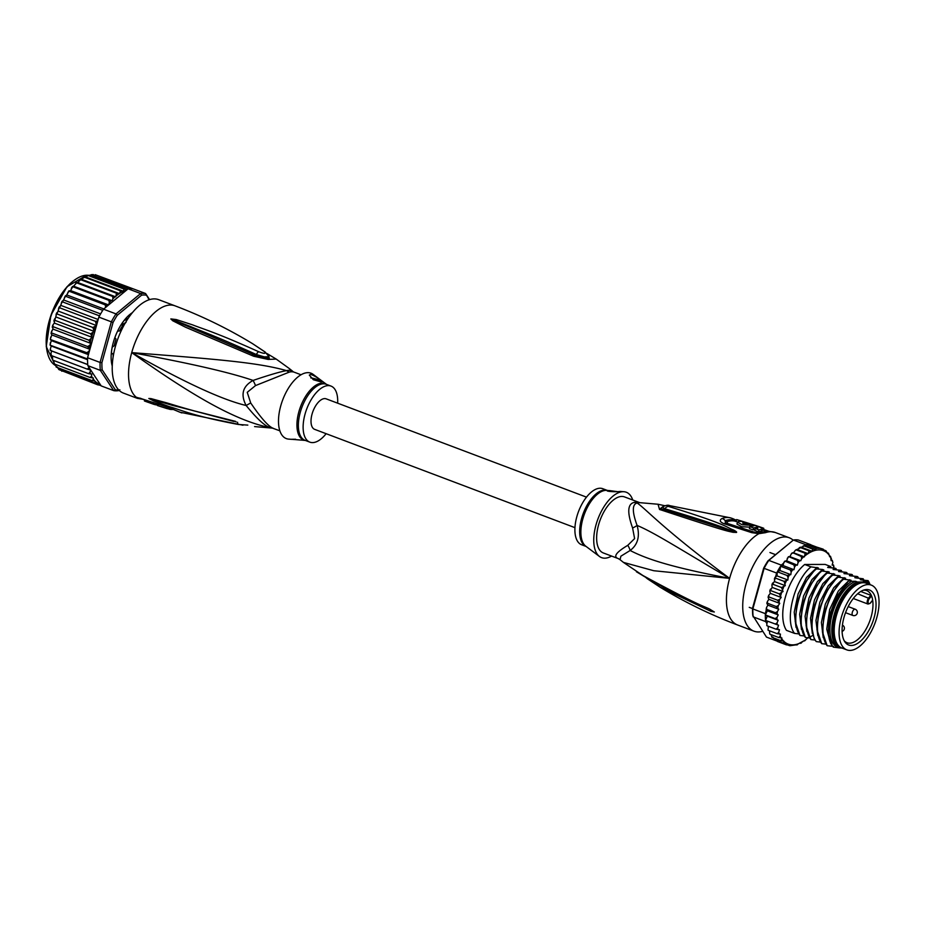 <?xml version="1.0" encoding="UTF-8"?>
<svg xmlns="http://www.w3.org/2000/svg" width="925" height="925" viewBox="0 0 925 925"><rect width="100%" height="100%" fill="white"/><g stroke="black" fill="none" stroke-linecap="round" stroke-linejoin="round"><path stroke-width="1.39" d="M868.193 584.565A34.618 16.893 110.7 0 0 842.201 614.524A34.618 16.893 110.7 0 0 846.837 649.882A34.618 16.893 110.7 0 0 848.422 650.31A34.618 16.893 110.7 0 0 849.936 650.425A34.618 16.893 110.7 0 0 875.929 620.467A34.618 16.893 110.7 0 0 871.292 585.109A34.618 16.893 110.7 0 0 869.708 584.681A34.618 16.893 110.7 0 0 868.193 584.565M846.837 649.882L841.947 648.032A34.618 16.893 -69.3 0 1 837.31 612.674A34.618 16.893 -69.3 0 1 863.303 582.715A34.618 16.893 -69.3 0 1 864.817 582.842A34.618 16.893 -69.3 0 1 866.401 583.259L871.292 585.109M875.235 597.677A29.415 14.361 110.7 0 0 874.715 596.035A29.415 14.361 110.7 0 0 864.563 589.815A29.415 14.361 110.7 0 0 847.173 608.731A29.415 14.361 110.7 0 0 842.895 637.313A29.415 14.361 110.7 0 0 843.415 638.955A29.415 14.361 110.7 0 0 844.895 641.904A29.415 14.361 110.7 0 0 866.401 634.377A29.415 14.361 110.7 0 0 875.235 597.677M870.483 602.822L872.668 600.14A27.877 13.609 110.7 0 0 872.217 597.897A27.877 13.609 110.7 0 0 871.72 596.336A27.877 13.609 110.7 0 0 871.558 595.897L869.361 598.579A3.157 1.538 110.7 0 0 868.159 602.73A3.157 1.538 110.7 0 0 870.332 602.996A3.157 1.538 110.7 0 0 870.483 602.822L870.332 603.1M872.668 600.14L872.668 600.14A27.877 13.609 -69.3 0 1 865.361 630.307A27.877 13.609 -69.3 0 1 847.046 642.748A27.877 13.609 -69.3 0 1 844.213 640.759M863.291 590.219A27.877 13.609 -69.3 0 1 866.737 590.601A27.877 13.609 -69.3 0 1 871.558 595.897L870.841 595.295L868.702 597.92A3.827 1.873 110.7 0 0 867.199 601.574A3.827 1.873 110.7 0 0 868.032 604.071L853.266 598.498M860.747 591.48L870.841 595.295M775.659 532.65A49.927 24.374 110.7 0 0 775.289 532.499A49.927 24.374 110.7 0 0 771.045 531.713A49.927 24.374 110.7 0 0 770.826 531.713A49.927 24.374 110.7 0 0 765.461 532.673L758.882 533.679A49.927 24.374 110.7 0 0 729.605 578.368C671.18 567.175 647.107 559.232 630.145 550.491L620.883 556.191L620.074 559.694L623.45 562.4L653.755 570.725L729.605 578.368C662.543 528.568 646.263 509.212 637.175 503.015A13.308 10.984 75.3 0 1 634.342 502.391A29.958 14.627 -69.3 0 1 636.412 502.067A29.958 14.627 -69.3 0 1 636.724 502.067A29.958 14.627 -69.3 0 1 638.932 502.379L639.487 502.564M618.282 558.596L603.343 552.965A29.958 14.627 -69.3 0 1 598.544 524.984A29.958 14.627 -69.3 0 1 621.831 496.436A29.958 14.627 110.7 0 1 624.514 496.91L639.603 502.599A13.308 11.609 106.7 0 1 638.932 502.379M618.258 558.596L620.074 559.694M618.709 558.746C612.801 556.966 615.819 552.491 627.786 545.322L634.608 538.593L632.596 527.978C626.988 512.288 627.566 503.755 634.342 502.391M627.786 545.322A13.308 8.441 53.3 0 1 630.145 550.491C637.776 544.732 640.088 536.384 637.094 525.423C654.461 532.742 676.707 547.172 729.605 578.368A49.927 24.374 110.7 0 0 737.607 624.999L753.921 631.162A49.927 24.374 110.7 0 1 747.227 580.172A49.927 24.374 110.7 0 1 784.724 536.962A49.927 24.374 -69.3 0 1 789.187 537.749A49.927 24.374 -69.3 0 1 793.164 540.188M762.674 631.312A49.927 24.374 -69.3 0 1 758.384 631.948A49.927 24.374 110.7 0 1 753.921 631.162M760.87 532.846A3.33 2.694 -108.9 0 1 760.257 532.696L755.193 532.453L727.721 523.515L726.83 521.793A46.343 22.616 -69.3 0 1 735.294 521.261L735.965 521.492M765.461 532.673A6.66 5.388 -109 0 0 762.258 532.58L758.477 532.962A6.66 0.937 -89.3 0 1 758.882 533.679L751.747 532.661L724.31 523.793C719.823 522.058 719.06 520.289 722.055 518.486A47.869 23.368 -69.3 0 1 730.657 517.896L669.619 505.617L668.301 506.38C729.732 525.203 726.657 527.701 733.49 529.956C736.173 531.413 737.144 532.245 736.404 532.442L733.005 532.303C726.437 530.765 729.374 532.43 660.993 509.941L659.548 509.502L658.033 504.241L640.169 502.703A30.386 14.835 110.7 0 0 639.279 502.691A30.386 14.835 110.7 0 0 637.175 503.015C632.099 504.241 632.076 511.71 637.094 525.423A13.308 5.446 -15.8 0 1 632.596 527.978M669.619 505.617C668.174 504.784 665.734 505.258 662.288 507.039L664.832 508.762C728.056 527.759 725.003 528.776 732.38 530.777L736.127 532.337A6.66 1.688 -106.6 0 1 736.254 532.511M668.301 506.38A6.66 4.787 102.7 0 0 664.832 508.762L663.098 509.363M733.49 529.956A6.66 4.128 116.7 0 0 732.38 530.777L736.196 532.337A6.66 3.55 -122.3 0 1 736.404 532.442M733.005 532.303A6.66 2.613 -78.9 0 1 733.548 531.667L662.358 509.051L660.554 508.38L664.011 506.01M660.993 509.941A6.66 4.509 -74.1 0 1 663.849 509.467M659.548 509.502A6.66 4.532 -74.4 0 1 662.358 509.051M662.485 506.888L660.808 508.496M623.45 562.4L642.817 575.454C706.897 610.211 705.532 606.187 711.406 610.199L714.331 612.003L710.92 611.344L659.999 587.144C684.604 602.129 710.481 614.743 737.607 624.999M641.476 574.645A6.66 4.301 121.7 0 0 642.077 575.142L643.465 575.998C660.878 586.3 680.014 596.174 700.849 605.632L664.335 587.745M642.817 575.454A6.66 4.301 121.4 0 0 643.465 575.998M711.406 610.199A6.66 2.336 117.2 0 0 711.637 610.697L714.065 611.899A6.66 2.682 132 0 0 714.239 611.899M714.331 612.003A6.66 4.683 142.4 0 1 714.123 611.934L710.308 610.35A6.66 4.232 -70.8 0 0 710.92 611.344M659.999 587.144L647.454 578.83A6.66 4.475 -54 0 1 646.598 577.882M623.924 491.718L620.212 491.453C614.963 492.239 603.331 491.071 608.465 490.516L606.893 490.366A30.155 14.719 110.7 0 0 582.9 518.671A30.155 14.719 110.7 0 0 582.785 519.064A30.155 14.719 110.7 0 0 585.803 546.224L599.469 556.468A34.953 17.055 110.7 0 1 595.978 524.984A34.953 17.055 -69.3 0 1 623.924 491.718A34.953 17.055 -69.3 0 1 632.735 500.009M599.469 556.468A34.953 17.055 110.7 0 0 611.564 556.064M607.239 490.389L602.765 488.701A29.958 14.627 -69.3 0 0 576.807 516.774A29.958 14.627 110.7 0 0 581.605 544.756L586.08 546.444M607.494 490.747L608.465 490.516M609.263 490.551L617.021 491.591M607.505 490.84A6.66 1.064 -164.5 0 1 608.419 490.678A6.66 1.064 -164.5 0 1 614.154 491.707M763.31 530.129L767.183 531.482M762.686 527.874L758.858 526.545A49.696 24.258 110.7 0 0 756.777 526.036L755.135 525.481A49.638 24.223 110.7 0 0 752.083 525.377L753.736 525.932A49.696 24.258 110.7 0 0 749.944 526.683L753.667 527.978A49.8 24.316 -69.3 0 1 757.459 527.227L758.038 527.921A49.846 24.328 110.7 0 0 755.309 528.557L754.765 530.488L758.431 531.806A47.903 23.379 -69.3 0 1 761.171 531.147L762.165 530.742L762.686 528.834L761.703 529.239C763.449 528.95 762.801 528.279 759.737 527.238A49.8 24.316 -69.3 0 1 762.686 527.874A49.8 24.316 -69.3 0 1 763.807 528.337L763.287 530.198M749.944 526.683L749.4 528.614L753.123 529.909A47.811 23.333 -69.3 0 1 755.077 529.389M749.308 523.735L742.729 521.492A48.979 23.911 110.7 0 0 738.624 521.503L737.503 522.128L736.971 524.047L741.642 526.73L749.678 527.123A47.603 23.241 -69.3 0 1 749.828 527.1M737.503 522.128L742.128 524.764L750.21 525.215A49.603 24.212 -69.3 0 1 756.315 525.689L737.526 519.827A48.47 23.657 110.7 0 0 736.566 519.596L736.034 521.503L737.583 521.954M736.566 519.596L750.672 523.92A49.418 24.119 110.7 0 0 746.082 523.851C743.584 523.735 742.486 523.388 742.775 522.787A49.245 24.038 -69.3 0 1 743.827 522.671L746.313 523.469A49.372 24.096 -69.3 0 1 749.354 523.573M756.315 525.689A49.603 24.212 -69.3 0 1 757.563 526.186M743.573 523.585L743.827 522.671M757.228 528.059L757.459 527.227L758.038 527.921M755.309 528.557L758.962 529.875A49.904 24.362 -69.3 0 1 761.703 529.239L761.171 531.147M758.431 531.806L758.962 529.875M753.123 529.909L753.667 527.978M751.863 526.186L752.083 525.377M724.321 523.793A6.66 3.318 -74.1 0 1 726.287 523.307L725.327 522.937L725.258 520.694A46.851 22.871 -69.3 0 1 735.213 520.671L736.15 521.076M834.905 637.949A32.282 15.76 -69.3 0 1 834.708 637.337M835.021 638.481A33.288 16.245 -69.3 0 1 834.836 637.845A33.288 16.245 -69.3 0 1 835.992 615.287A33.288 16.245 -69.3 0 1 854.33 586.219A33.288 16.245 -69.3 0 1 854.897 585.86M837.31 647.153A35.451 17.297 -69.3 0 1 832.165 614.269A35.451 17.297 -69.3 0 1 855.579 581.293L851.52 581.305A37.948 18.523 110.7 0 0 830.881 614.269A37.948 18.523 110.7 0 0 832.454 646.217L833.413 647.165L839.218 647.87A35.451 17.297 -69.3 0 1 834.061 614.986A35.451 17.297 -69.3 0 1 857.475 582.01L855.579 581.293M833.587 646.413L827.158 645.719C816.648 632.446 827.077 592.486 843.612 579.177L851.023 580.241L848.653 580.865L836.605 596.602L829.69 614.94L828.025 633.301L832.454 646.217M790.031 645.719L796.587 644.783L804.218 640.667M833.529 568.066L833.575 565.14L832.142 565.094L832.858 562.412L832.234 560.261L831.147 560.677L830.581 556.387L829.679 556.804L828.476 553.208L827.702 553.624L825.979 550.768L825.25 551.173L823.111 549.138L819.92 548.305L816.486 548.317L815.457 549.485L804.993 545.542L806.692 544.628A51.257 25.021 110.7 0 0 805.918 544.744L805.328 545.23M824.429 550.19L825.979 550.768L825.25 551.173M811.792 545.519L823.111 549.138L822.256 549.473M776.861 641.025L766.49 637.105L752.788 615.483A49.927 24.374 -69.3 0 1 752.534 608.245L763.645 568.181A49.927 24.374 -69.3 0 1 767.912 560.932L793.419 540.015A51.257 25.021 -69.3 0 1 795.951 539.795A51.257 25.021 -69.3 0 1 798.356 540.003L810.855 544.721A51.257 25.021 110.7 0 0 810.138 544.617L819.92 548.305M781.29 565.106A51.257 25.021 110.7 0 0 780.55 566.25L783.093 565.58L783.614 563.186L781.29 565.106L768.791 560.388L793.419 540.015L805.918 544.744M806.692 544.628A51.257 25.021 -69.3 0 1 808.45 544.513A51.257 25.021 -69.3 0 1 810.138 544.617L806.692 544.628L816.486 548.317M766.316 609.714L765.357 613.657A51.257 25.021 110.7 0 0 765.333 614.917A51.257 25.021 110.7 0 0 765.53 620.432A51.257 25.021 110.7 0 0 765.634 621.577L753.135 616.848A51.257 25.021 -69.3 0 1 752.857 608.939L752.534 608.245M765.357 613.657L752.857 608.939L764.131 568.308A51.257 25.021 -69.3 0 1 768.791 560.388L767.912 560.932M763.645 568.181L776.63 573.038L775.566 576.865L777.023 575.893L777.301 571.777A51.257 25.021 110.7 0 0 776.63 573.038M787.082 575.477L790.806 574.645L779.937 570.54L780.55 566.25A51.257 25.021 110.7 0 0 777.301 571.777L787.082 575.477L788.065 577.501L787.892 579.998L777.023 575.893M783.614 563.186L785.001 561.151L786.562 560.758L788.378 556.746M767.577 605.667L766.524 607.505L766.744 609.436L775.439 612.72L778.214 614.894L777 617.403L775.115 618.605L778.156 620.247L767.288 616.143L765.53 620.432L778.572 625.196L777.671 627.867L776.006 629.185L779.451 629.671L778.734 632.353L777.185 633.683L780.446 634.087L780.18 636.076L778.838 637.556L781.914 637.961L780.943 640.736L783.891 641.141L783.44 643.164L786.285 643.557L786.308 644.806L788.933 645.141M774.41 581.027L775.566 576.865M766.42 609.829L767.345 610.789L765.333 614.917L775.115 618.605M778.214 614.894L767.345 610.789M765.333 614.917L767.288 616.143M778.156 620.247L777.093 622.849L775.312 624.121M765.634 621.577L766.894 623.485L766.802 625.601M767.657 621.23L766.894 623.485M767.311 625.901L776.006 629.185M768.386 626.306L768.028 630.122M768.49 630.399L777.185 633.683M769.473 630.769L769.75 634.041M770.143 634.272L778.838 637.556M771.068 634.619L771.924 637.279M772.248 637.452L772.791 637.036L772.248 637.452L780.943 640.736M773.092 637.325L774.745 639.88L775.474 639.487L774.549 639.788M774.745 639.88L783.44 643.164M778.468 641.187L777.59 641.522L776.283 640.47M777.613 641.522L786.308 644.806M788.031 645.083L789.499 645.638M783.047 591.503L779.324 593.862L781.186 597.457L770.317 593.353L769.843 591.41L772.178 587.398L771.913 585.236L772.837 584.253L781.532 587.537L783.047 591.503L772.178 587.398M774.422 581.548L785.29 585.652L781.532 587.537M787.892 579.998L784.134 581.374L785.29 585.652M815.457 549.485L812.832 549.161L811.896 551.219L809.051 550.826L808.149 553.682L805.189 553.277L804.403 556.873L801.327 556.468L801.617 558.769L800.772 560.77L797.523 560.365L798.102 562.504L797.338 565.198L793.835 564.874L794.552 567.013L793.962 569.684L790.332 569.95L791.176 572.043L790.806 574.645M781.186 597.457L779.636 599.4L777.555 600.232L779.74 603.401L768.872 599.296L767.415 601.47L767.553 603.273L767.415 601.47M779.74 603.401L778.283 605.574L776.248 606.557L778.746 609.251L767.877 605.147M778.746 609.251L777.393 611.61L775.439 612.72M832.338 564.354L833.575 565.14A49.927 24.374 110.7 0 1 833.922 566.898M831.251 559.891L832.269 560.677A49.927 24.374 110.7 0 1 832.858 562.412M829.656 556.041L830.396 556.804A49.927 24.374 110.7 0 1 831.413 558.688M827.47 552.826L828.476 553.208L827.921 553.624A49.927 24.374 110.7 0 1 829.632 555.648M804.611 640.909L808.092 637.475M769.843 591.41L770.571 589.075M770.629 590.578L779.324 593.862M768.768 595.295L768.86 596.949L768.201 597.619L768.768 595.295L770.317 593.353M768.86 596.949L777.555 600.232M768.201 597.619L768.872 599.296M767.553 603.273L767.022 603.759L767.553 603.273L776.248 606.557M767.022 603.759L767.773 604.973M766.131 609.402L766.524 607.505M787.233 558.399L788.794 556.665L789.904 556.665L791.476 553.578L793.534 552.768L795.315 550.329L804.993 545.542L804.137 545.877L812.832 549.161M771.913 585.236L774.225 581.721M774.375 579.2L775.393 576.98M775.439 578.09L784.134 581.374M798.448 633.856L794.552 633.405L786.435 630.341A39.937 19.494 -69.3 0 1 785.29 597.446A39.937 19.494 -69.3 0 1 804.692 564.481L825.158 564.423L830.569 566.458L831.344 567.857M772.837 584.253L772.803 582.935M777.301 571.777L779.937 570.54M780.55 566.25L790.332 569.95M793.962 569.684L783.093 565.58M783.672 562.909L784.654 561.232M785.001 561.151L793.835 564.874M797.338 565.198L786.562 560.758M797.523 560.365L788.794 556.665M801.327 556.468L792.817 552.768M805.189 553.277L796.494 549.993L797.049 549.577M809.051 550.826L800.356 547.542L801.085 547.137L811.896 551.219M804.126 545.658L803.097 546.004L804.137 545.877M800.772 560.77L789.904 556.665M804.403 556.873L793.534 552.768M808.149 553.682L797.281 549.577M839.218 647.87L842.062 648.078M820.197 642.066L816.289 641.615C805.733 628.353 816.324 588.173 832.743 575.072L838.79 575.627L840.154 576.148L838.177 577.131L845.589 578.194L842.918 578.911L831.263 594.359L824.187 613.183L822.383 631.844L827.158 645.719M825.632 644.112L821.724 643.673C811.19 630.723 821.654 590.289 838.177 577.131M837.483 576.865L825.84 592.289L818.741 611.136L816.948 629.763L821.724 643.673M814.763 640.007L810.855 639.568L809.548 637.348C801.143 622.571 811.722 585.652 827.308 573.026L834.72 574.09L832.049 574.807L820.406 590.231L813.306 609.078L811.422 625.913L814.289 639.14L816.289 641.615M803.894 635.903L799.986 635.463C789.476 622.236 799.882 582.264 816.44 568.921L822.487 569.476L823.84 569.985L821.874 570.968L829.286 572.043L826.615 572.76L814.971 588.173L807.872 607.031L806.08 625.705L810.855 639.568M809.329 637.961L805.421 637.51C794.853 624.421 805.467 583.999 821.874 570.968M821.18 570.702L809.537 586.115L802.438 604.985L800.634 623.543L805.421 637.51M794.552 633.405C783.984 620.478 794.575 579.859 811.005 566.863L818.405 567.938L815.746 568.655L804.103 584.068L797.003 602.927L795.211 621.623L799.986 635.463M842.918 578.911L843.612 579.177M826.615 572.76L827.308 573.026M815.746 568.655L816.44 568.921M832.049 574.807L832.743 575.072M804.692 564.481L811.005 566.863M869.142 584.299L867.257 581.258L868.101 580.634L861.048 579.929M860.273 579.732L863.175 578.773L856.434 577.963L855.082 577.443L857.047 576.46L850.179 575.824M824.291 612.732L831.055 594.763M829.771 614.605L836.605 596.602M818.741 611.136L825.84 592.289M868.101 580.634A39.937 19.494 -69.3 0 1 870.067 584.646M857.741 576.726L858.516 578.125M863.175 578.773L863.95 580.172M843.958 573.569L851.613 574.413L853.081 576.067M838.524 571.523L846.178 572.355L847.647 574.02M833.09 569.465L840.744 570.309L842.212 571.962M827.655 567.418L835.31 568.251L836.778 569.916M867.604 581.166L869.893 584.588M854.839 577.674L855.613 577.871M830.719 643.569L826.742 629.185L829.632 609.587L838.27 591.11L849.67 579.732M823.215 637.614L821.4 622.456L825.308 604.175L833.726 587.757L844.236 577.686M817.781 635.556L815.966 620.397L819.874 602.117L828.291 585.71L838.79 575.627M849.404 575.627L852.307 574.668M857.475 582.01L865.326 581.987L863.418 581.27L867.257 581.258M848.653 580.865L851.52 581.305M844.745 573.766L844.201 573.338L846.872 572.621M839.31 571.719L838.767 571.292L841.438 570.563M833.876 569.661L833.332 569.233L836.003 568.517M828.442 567.615L827.898 567.187L830.569 566.458M812.347 633.509L810.52 618.351L814.428 600.071L822.857 583.652L833.356 573.581M806.901 631.451L805.085 616.293L808.993 598.013L817.423 581.594L827.921 571.523M801.466 629.405L799.651 614.246L803.559 595.966L811.988 579.547L822.487 569.476M796.032 627.347L794.217 612.188L798.125 593.908L806.554 577.489L817.053 567.418M807.987 606.557L814.474 589.121M802.553 604.511L809.537 586.126M797.119 602.452L803.883 584.496M813.422 608.604L820.417 590.231M865.326 581.987A35.451 17.297 -69.3 0 1 867.985 583.86M864.69 582.819A34.445 16.812 110.7 0 0 835.391 615.287A34.445 16.812 110.7 0 0 840.362 647.234M574.945 527.655L314.662 429.362A16.315 7.967 -69.3 0 1 312.477 412.712A16.315 7.967 -69.3 0 1 324.721 398.594A16.315 7.967 -69.3 0 1 326.178 398.848L586.473 497.13M124.968 323.553L126.147 322.097L121.927 325.126M125.164 319.31L126.933 320.247M111.798 361.467L112.411 363.19M124.355 320.304L126.32 319.749M93.356 274.575L91.945 274.748L95.83 275.349L95.217 274.679M135.189 289.594L97.021 275.349M131.847 312.974A33.612 16.407 -69.3 0 1 132.437 312.604A33.947 16.569 110.7 0 0 131.998 312.881A33.947 16.569 110.7 0 0 113.289 342.528A33.947 16.569 110.7 0 0 112.11 365.537A33.947 16.569 110.7 0 0 112.26 366.057M119.857 389.783L118.643 390.616A51.257 25.021 -69.3 0 1 116.111 390.836A51.257 25.021 -69.3 0 1 113.706 390.627L115.348 389.795L102.166 369.815L100.339 370.37A51.257 25.021 -69.3 0 1 100.073 362.45L101.923 362.588L113.035 322.513L111.335 321.831A51.257 25.021 -69.3 0 1 116.007 313.899L140.635 293.537A51.257 25.021 -69.3 0 1 143.155 293.306A51.257 25.021 -69.3 0 1 145.572 293.514L133.061 288.797A51.257 25.021 110.7 0 0 132.344 288.692A51.257 25.021 110.7 0 0 130.656 288.588A51.257 25.021 110.7 0 0 128.91 288.704A51.257 25.021 110.7 0 0 128.124 288.808L103.507 309.181L116.007 313.899L117.302 315.263L141.583 295.179L140.635 293.537L128.124 288.808M100.131 384.28L101.207 385.91L113.706 390.627L100.339 370.37L87.84 365.641L100.131 384.28A49.927 24.374 -69.3 0 1 95.31 381.401L95.009 381.112A49.927 24.374 -69.3 0 1 93.298 379.077L93.252 377.932L90.176 377.527L91.517 376.047L91.783 374.058L88.523 373.654L90.049 372.232L90.604 369.861L87.343 369.144L89.066 367.491M118.712 389.922A49.927 24.374 -69.3 0 1 115.348 389.795M149.584 299.619L145.572 293.514L149.133 299.758M141.583 295.179A49.927 24.374 -69.3 0 1 146.104 295.168M113.035 322.513A49.927 24.374 -69.3 0 1 117.302 315.263M100.073 362.45L111.335 321.831L98.836 317.102L87.574 357.732L100.073 362.45M102.166 369.815A49.927 24.374 -69.3 0 1 101.923 362.588M103.507 309.181A51.257 25.021 110.7 0 0 102.756 310.326A51.257 25.021 110.7 0 0 99.507 315.853A51.257 25.021 110.7 0 0 98.836 317.102M87.574 357.732A51.257 25.021 110.7 0 0 87.551 358.981A51.257 25.021 110.7 0 0 87.736 364.508A51.257 25.021 110.7 0 0 87.84 365.641M112.26 366.034A33.612 16.407 -69.3 0 1 112.064 365.375M105.751 307.32L105.172 304.845L108.618 304.938L109.37 302.567L108.861 300.336L112.11 300.729L112.954 298.74L112.665 296.439L115.741 296.844L116.538 293.237L119.718 293.352A49.927 24.374 -69.3 0 1 126.147 290.45M88.603 354.021L86.777 352.691L88.754 351.442L89.898 349.303L87.598 346.528L89.644 345.407L90.904 343.418L88.892 340.203L92.35 337.428L90.662 333.833L94.223 331.428L92.87 327.508L96.489 325.542L95.472 321.345L97.807 320.813M55.234 364.334L56.402 367.156L92.28 380.707L93.298 379.077M92.28 380.707L95.009 381.112M100.582 385.309L97.645 384.777L97.622 383.528L94.778 383.135L95.31 381.401M99.38 385.054L101.056 385.69M57.258 367.04L58.911 369.595L59.639 369.191L58.911 369.595L94.778 383.135M60.449 370.173L97.645 384.777M61.778 371.237L62.634 370.902L61.778 371.237M92.488 274.598L91.124 274.737L128.91 288.704M95.391 274.737L132.344 288.692M91.945 274.748L88.303 275.581L124.17 289.132L126.794 289.456L89.158 275.245L87.262 275.708L88.291 275.361M88.303 275.581L84.522 277.246L120.389 290.797L123.233 291.19L85.25 276.841L81.215 279.281M123.233 291.19L124.17 289.132M120.389 290.797L119.718 293.352M125.765 318.628L127.511 319.287A1.33 0.648 -69.3 0 1 127.511 319.287A1.33 0.648 -69.3 0 1 127.222 318.813L126.632 317.691A33.288 16.245 110.7 0 0 122.597 322.628L122.736 324.317A1.33 0.648 -69.3 0 1 122.401 326.051A29.958 14.627 110.7 0 0 119.834 330.398A1.33 0.648 -69.3 0 1 118.897 331.115A1.33 0.648 -69.3 0 1 118.782 331.046L117.718 330.907A33.288 16.245 110.7 0 0 114.873 337.66L115.613 338.538A1.33 0.648 -69.3 0 1 115.648 338.55A1.33 0.648 -69.3 0 1 115.822 339.914A29.958 14.627 110.7 0 0 114.434 344.933A1.33 0.648 -69.3 0 1 113.463 346.308L112.226 347.199A33.288 16.245 110.7 0 0 111.335 353.94L112.468 353.801A1.33 0.648 -69.3 0 1 112.873 353.72A1.33 0.648 -69.3 0 1 113.174 354.437A29.958 14.627 110.7 0 0 113.174 356.668M112.653 360.553L111.624 362.207A33.288 16.245 110.7 0 0 112.295 365.294M108.618 304.938L70.566 290.566L69.294 291.306L105.172 304.845M69.236 290.751L65.802 296.37L102.756 310.326M68.855 290.901L67.756 292.728M103.808 308.927L67.178 295.098M65.791 295.584L62.542 301.897L99.507 315.853M65.386 295.838L64.403 297.757M100.594 313.91L63.987 300.093M62.565 300.879L59.593 307.794L95.472 321.345M62.542 301.897L61.281 303.227M98.177 319.495L61.062 305.481M59.616 306.557L56.992 313.957L92.87 327.508M59.593 307.794L58.483 309.031M96.489 325.542L58.437 311.17M57.015 312.511L54.795 320.281L90.662 333.833M56.992 313.957L56.02 315.078M94.223 331.428L56.182 317.067M54.783 318.651L54.297 323.056L92.35 337.428M54.795 320.281L53.962 321.264M54.297 323.056L52.968 324.86L53.026 326.664L88.892 340.203M52.968 324.86L52.852 329.046L51.048 333.127M53.026 326.664L52.332 327.473M90.904 343.418L52.852 329.046M51.603 331.034L51.164 333.601L51.846 334.942L50.285 339.174M87.598 346.528L51.719 332.988L51.164 333.601M89.898 349.303L51.846 334.942M50.702 337.082L50.47 339.556L51.314 340.62L50.019 344.944M86.777 352.691L50.47 339.556M88.43 354.633L51.314 340.62M50.285 342.874L50.262 345.222L51.257 346.008L50.181 349.534L51.673 350.991L50.944 353.362L51.465 355.605L87.343 369.144M87.551 358.981L50.262 345.222M87.54 359.698L51.257 346.008M87.736 364.508L50.551 350.506M87.748 364.612L51.673 350.991M52.447 355.975L52.656 360.103L88.523 373.654M53.627 360.472L54.309 363.976L90.176 377.527M56.09 366.982L56.957 366.751L56.402 367.156M119.487 293.641L81.435 279.281M115.741 296.844L77.7 282.483L80.66 279.697L116.538 293.237M77.7 282.483L76.798 282.9L112.665 296.439M76.972 282.483L72.983 286.785L108.861 300.336M112.11 300.729L74.069 286.368M72.959 286.368L70.566 290.566M72.532 286.449L71.317 288.207M293.896 372.093L291.282 370.636A13.308 11.609 -73.3 0 0 293.896 372.093A29.958 14.627 110.7 0 0 291.907 371.781A29.958 14.627 110.7 0 0 291.687 371.781A29.958 14.627 110.7 0 0 289.294 372.104A13.308 10.984 -104.7 0 1 286.623 370.647C280.83 371.561 269.661 374.822 253.103 380.429C242.697 386.199 240.384 394.547 246.142 405.497C257.3 419.187 265.498 426.633 270.759 427.824A13.308 11.609 106.7 0 1 273.002 428.229L273.002 428.229A13.308 11.609 106.7 0 1 273.118 428.263M289.294 372.104L255.508 385.586L247.229 392.327L250.698 402.942C261.37 418.62 269.025 427.119 273.673 428.46M337.648 403.184A29.958 14.627 -69.3 0 0 331 386.083A29.958 14.627 -69.3 0 0 305.03 414.157A29.958 14.627 110.7 0 0 309.84 442.138A29.958 14.627 110.7 0 0 326.132 433.698M321.322 381.528A6.66 1.064 15.5 0 0 317.46 379.528A6.66 1.064 15.5 0 0 310.742 377.886M310.395 374.475C314.257 374.903 324.999 382.753 320.385 381.736L313.297 379.724L309.32 375.099L310.395 374.475M321.38 381.424L320.385 381.736M295.584 439.248L291.514 439.294M292.392 439.375L304.14 440.323M173.669 409.382A48.979 23.911 -69.3 0 1 169.876 409.347L157.423 405.532L157.736 404.248M158.464 405.462L156.822 404.907A49.696 24.258 -69.3 0 1 153.747 404.283A49.696 24.258 -69.3 0 1 153.434 404.179L149.711 402.884A49.8 24.316 110.7 0 0 149.919 402.965A49.8 24.316 110.7 0 0 150.139 403.034M149.734 402.791A49.846 24.328 -69.3 0 1 148.231 402.363A49.846 24.328 -69.3 0 1 148.069 402.306L144.416 400.988A49.904 24.362 110.7 0 0 144.473 401.011A49.904 24.362 110.7 0 0 144.531 401.034M291.791 439.363L288.681 439.121A34.953 17.055 110.7 0 1 280.726 405.948A34.953 17.055 -69.3 0 1 313.136 374.371L326.525 384.395M157.065 404.028L156.822 404.907M153.77 402.976L153.434 404.179M150.035 401.728L149.711 402.884M148.382 401.172L148.069 402.306M144.716 399.889L144.416 400.988M292.531 371.133L289.155 368.439L291.282 370.636A30.386 14.835 -69.3 0 0 289.271 370.324A30.386 14.835 -69.3 0 0 286.623 370.647C256.884 362.184 213.629 359.062 131.72 352.61C189.29 363.12 229.747 372.393 253.103 380.429A13.308 3.295 -118.6 0 1 255.508 385.586M143.849 399.45L137.316 398.34A49.927 24.374 -69.3 0 1 136.946 398.189L136.229 397.207A49.927 24.374 -69.3 0 1 131.72 352.61C184.006 382.187 222.15 399.82 246.142 405.497L250.698 402.942M268.632 355.79L269.348 358.669L255.312 355.339A6.66 1.769 -65.5 0 1 255.427 355.408L256.294 354.506L264.296 356.877L268.978 356.749M268.146 358.553L268.747 356.044M267.013 353.547L276.193 359.073L268.134 359.432L253.67 356.241L185.555 327.23L172.651 320.721L170.882 318.905A6.66 4.752 36.2 0 1 171.16 318.986L191.047 326.745C201.881 331.428 214.403 335.544 256.294 354.506A6.66 1.399 116.4 0 1 258.537 351.662C264.249 353.87 266.238 353.859 264.492 351.65A6.66 4.475 -54 0 1 265.151 352.009L252.606 343.695L264.492 351.65M170.836 319.009A6.66 5.249 3 0 1 171.183 319.021L175.623 320.559A6.66 2.266 105.7 0 1 176.293 319.564L192.492 324.837C203.616 329.219 216.404 332.63 258.537 351.662M251.785 355.431A6.66 1.792 -65.7 0 1 253.462 354.506A6.66 1.792 -65.7 0 1 253.589 354.576L173.565 320.223A6.66 3.781 -58.6 0 0 172.651 320.721M247.808 425.107L238.349 424.471C191.776 415.649 180.733 409.81 169.587 406.734L153.723 400.953L148.821 398.478L151.052 398.617A6.66 4.058 103 0 0 151.642 399.242L172.235 405.312L235.597 421.384A6.66 1.989 101.9 0 0 236.187 421.939M153.723 400.953A6.66 2.162 -68.1 0 1 153.562 400.132L233.562 421.372M279.87 430.819L272.436 428.125A30.386 14.835 -69.3 0 1 270.759 427.824C240.338 421.696 201.627 402.41 131.72 352.61A49.927 24.374 -69.3 0 1 170.524 305.042A49.927 24.374 110.7 0 1 174.998 305.828C202.124 316.084 227.989 328.71 252.606 343.695M253.67 356.241A6.66 1.769 -65.5 0 1 255.312 355.339L243.703 350.147M270.528 355.686A6.66 4.301 121.7 0 0 268.366 355.292M269.14 354.842A6.66 4.301 121.4 0 0 267.776 354.425M170.882 318.905L176.293 319.564M151.052 398.617L163.031 401.866C173.252 404.468 184.133 408.989 233.62 420.944A6.66 2.012 102.1 0 0 234.222 421.511M233.62 420.944L235.597 421.384M238.349 424.471A6.66 1.711 -81 0 1 237.563 422.239M138.681 397.9A6.66 6.244 92.2 0 1 136.229 397.207L168.026 407.092L180.387 412.377A6.66 5.804 113.6 0 1 179.681 412.134L242.974 425.211M137.316 398.34L123.418 393.09A49.927 24.374 -69.3 0 1 116.723 342.1A49.927 24.374 -69.3 0 1 154.221 298.891A49.927 24.374 110.7 0 1 158.684 299.677L174.998 305.828M869.361 598.579L857.672 593.757M845.531 612.697L852.85 615.449A3.33 3.33 0 0 0 857.302 612.928A3.33 3.33 0 0 0 855.197 609.228A3.33 1.63 110.7 0 0 854.897 609.17A3.33 1.63 110.7 0 0 852.399 612.049A3.33 1.63 110.7 0 0 852.85 615.449A3.33 1.63 110.7 0 0 853.139 615.507M726.83 521.793A3.33 2.682 70.4 0 1 726.634 521.723A3.33 2.682 70.4 0 1 725.258 520.694A6.66 5.365 70.4 0 0 722.055 518.486M607.216 490.389A29.958 14.627 110.7 0 0 581.686 518.173A29.958 14.627 110.7 0 0 581.571 518.567A29.958 14.627 110.7 0 0 586.057 546.421M762.258 532.58L769.334 531.389L775.289 532.499L789.187 537.749M760.257 532.696A47.927 23.391 -69.3 0 1 765.241 531.771M751.747 532.661A6.66 3.295 -69.9 0 1 753.84 532.245L726.287 523.307M749.678 527.123L750.21 525.215M730.657 517.896L732.924 518.694A6.66 5.804 113.6 0 1 735.213 520.671A3.33 2.902 113.6 0 0 736.034 521.48M783.961 641.43A49.927 24.374 110.7 0 0 792.748 644.875A49.927 24.374 110.7 0 0 802.912 641.557M827.632 553.335A49.927 24.374 110.7 0 0 818.845 549.889A49.927 24.374 110.7 0 0 808.381 553.393M781.452 593.179A49.927 24.374 110.7 0 0 780.712 595.515M783.672 587.04A49.927 24.374 110.7 0 0 782.781 589.341M786.273 581.085A49.927 24.374 110.7 0 0 785.244 583.305M789.198 575.396A49.927 24.374 110.7 0 0 788.065 577.501M792.424 570.089A49.927 24.374 110.7 0 0 791.176 572.043M795.87 565.256A49.927 24.374 110.7 0 0 794.552 567.013M799.663 560.77A49.927 24.374 110.7 0 0 798.102 562.504M803.686 556.873A49.927 24.374 110.7 0 0 801.617 558.769M807.918 553.682A49.927 24.374 110.7 0 0 805.085 555.717M779.636 599.4A49.927 24.374 110.7 0 0 779.081 601.724M778.283 605.574A49.927 24.374 110.7 0 0 777.89 607.864M777.393 611.61A49.927 24.374 110.7 0 0 777.185 613.818M777 617.403A49.927 24.374 110.7 0 0 776.977 619.496M777.093 622.849A49.927 24.374 110.7 0 0 777.254 624.791M777.671 627.867A49.927 24.374 110.7 0 0 778.018 629.624M778.734 632.353A49.927 24.374 110.7 0 0 779.324 634.087M780.18 636.076A49.927 24.374 110.7 0 0 781.197 637.961M781.96 639.117A49.927 24.374 110.7 0 0 783.672 641.141M803.975 640.886A49.927 24.374 110.7 0 0 806.427 639.106M812.832 635.371L809.548 637.348M88.511 275.315A48.262 23.553 110.7 0 0 86.927 275.222A48.262 23.553 110.7 0 0 86.742 275.222A48.262 23.553 110.7 0 0 51.291 315.217A48.262 23.553 110.7 0 0 55.327 365.41L46.25 346.609L50.921 315.24L66.982 286.738L86.568 275.199L88.557 275.315M105.808 307.088A49.927 24.374 -69.3 0 1 107.288 305.123M96.524 323.403A49.927 24.374 -69.3 0 1 97.668 320.917M94.073 329.45A49.927 24.374 -69.3 0 1 95.055 326.883M92.014 335.625A49.927 24.374 -69.3 0 1 92.824 333.012M90.384 341.834A49.927 24.374 -69.3 0 1 91.02 339.221M89.216 347.973A49.927 24.374 -69.3 0 1 89.644 345.407M88.511 353.917A49.927 24.374 -69.3 0 1 88.754 351.442M89.378 369.688A49.927 24.374 -69.3 0 1 88.997 367.734M90.673 374.058A49.927 24.374 -69.3 0 1 90.049 372.232M92.535 377.932A49.927 24.374 -69.3 0 1 91.517 376.047M116.423 295.688A49.927 24.374 -69.3 0 1 119.267 293.653M112.954 298.74A49.927 24.374 -69.3 0 1 115.024 296.844M109.37 302.567A49.927 24.374 -69.3 0 1 111 300.741M112.468 353.801L111.37 353.396M117.857 330.699L118.782 331.046M126.008 318.362L127.222 318.813M75.711 279.246A47.591 23.229 110.7 0 0 47.649 353.581M305.331 440.427A30.155 14.719 -69.3 0 1 298.74 412.261A30.155 14.719 -69.3 0 1 298.844 411.856A30.155 14.719 -69.3 0 1 326.49 384.384M309.84 442.138L305.065 440.335A29.958 14.627 -69.3 0 1 300.163 412.747A29.958 14.627 -69.3 0 1 300.267 412.353A29.958 14.627 -69.3 0 1 326.236 384.28L331 386.083M170.246 408.029L169.876 409.347M180.387 412.377A47.869 23.368 110.7 0 0 181.948 412.932M168.026 407.092A6.66 3.318 105.9 0 0 168.824 407.578L179.681 412.134M140.623 398.236A6.66 3.226 110 0 0 141.248 398.64L168.824 407.578M136.946 398.189A6.66 5.804 -67.4 0 0 140.265 398.317M769.947 552.537L775.52 554.642M749.25 607.343L752.522 608.581M872.622 600.383L870.275 603.239L868.032 604.071M848.202 606.58L855.197 609.228M842.097 631.37A3.33 3.33 0 0 0 842.421 625.15M758.477 532.962L753.84 532.245M664.798 505.732L658.033 504.241M647.454 578.83L645.592 577.281M642.077 575.142L636.412 571.766M763.507 529.424L769.138 531.389M735.294 521.261L736.843 521.712M766.929 531.505L762.397 529.886M732.924 518.694L736.369 520.289M796.691 644.968L797.558 644.679M800.634 643.349L801.443 642.91M769.831 590.855L770.201 589.664M771.97 584.6L772.421 583.432M774.503 578.495L775.023 577.373M768.421 595.978L768.132 597.134M767.079 602.244L766.894 603.354M791.476 553.578L792.251 552.873M795.315 550.329L796.194 549.693M799.2 547.785L800.171 547.276M831.263 594.359L830.858 595.145M824.187 613.183L824.395 612.315M804.103 584.068L803.571 585.086M814.983 588.173L814.555 588.959M807.872 607.031L808.08 606.164M797.003 602.927L797.211 602.071M813.318 609.078L813.514 608.222M802.646 604.118L802.438 604.985M61.524 302.406L62.148 301.238M58.633 308.268L59.212 307.019M56.101 314.373L56.61 313.078M53.974 320.628L54.39 319.31M52.598 325.612L52.286 326.907M50.181 349.534L50.251 350.367M83.366 277.5L84.337 276.98M79.481 280.044L80.359 279.396M75.642 283.281L76.405 282.576M112.873 353.72L111.393 353.165M117.833 330.722L118.897 331.115M167.425 408.723L157.423 405.532M153.747 404.283L149.919 402.965M148.231 402.363L144.473 401.011M305.366 440.439L303.342 440.288M294.347 372.243L301.041 374.775M268.955 356.587L265.151 352.009M138.796 397.9L141.248 398.64M289.155 368.439L276.193 359.073M272.436 428.125L254.583 426.587"/></g></svg>
